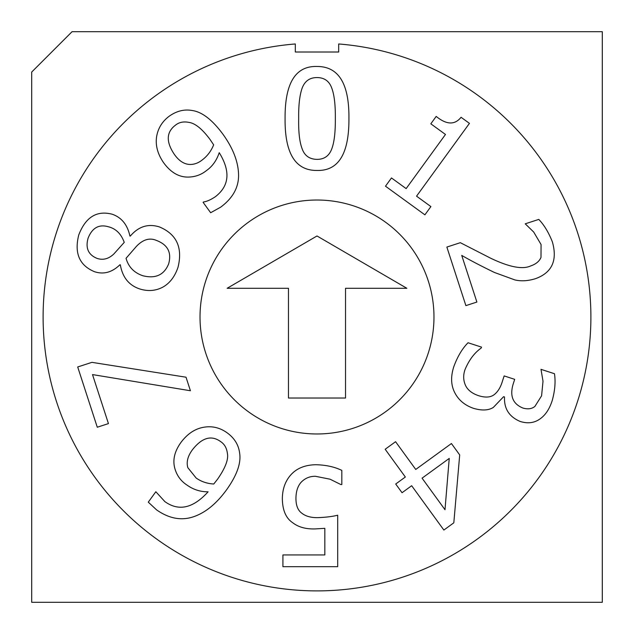 <?xml version="1.0" encoding="UTF-8"?>
<svg xmlns="http://www.w3.org/2000/svg" width="634" height="634" viewBox="0 0 634 634"><rect width="100%" height="100%" fill="white"/><g stroke="black" fill="none" stroke-linecap="round" stroke-linejoin="round"><path stroke-width="0.95" d="M602.3 602.3L31.7 602.3L31.7 72.046L72.046 31.7L602.3 31.7L602.3 602.3M444.997 509.72L449.237 458.422L422.07 478.163L444.997 509.72M295.317 52.012L338.683 52.012L338.683 43.968A273.888 273.888 0 0 1 550.494 460.165A273.888 273.888 0 0 1 83.506 460.165A273.888 273.888 0 0 1 295.317 43.968L295.317 52.012M188.932 122.394C183.519 121.324 179.026 122.259 175.452 125.183C166.267 132.126 165.902 141.865 174.366 154.387C179.018 160.973 184.256 164.333 190.089 164.468C194.408 164.491 198.521 162.938 202.412 159.808C207.445 155.956 211.193 150.963 213.65 144.845L210.131 139.599C202.254 128.987 195.185 123.25 188.932 122.394M88.126 238.059C85.273 248.052 88.285 254.844 97.16 258.434C103.16 260.384 108.763 258.862 113.962 253.854L124.24 242.386C121.157 233.819 115.848 228.605 108.311 226.75C98.975 224.056 92.247 227.828 88.126 238.059M136.5 246.285L126.047 258.292C128.464 266.93 134.059 272.747 142.84 275.742C155.481 278.92 164.079 274.99 168.62 263.958C171.838 252.578 167.78 244.74 156.447 240.429C149.672 237.52 143.03 239.478 136.5 246.285M335.338 118.423C335.473 104.8 334.261 94.632 331.693 87.92C329.189 81.065 324.307 77.617 317.048 77.562C309.764 77.562 304.803 81.065 302.164 88.078C299.652 95.092 298.495 105.236 298.677 118.503C298.408 131.888 299.541 141.921 302.077 148.61C304.478 155.647 309.471 159.237 317.048 159.372C324.275 159.372 329.189 155.861 331.78 148.847C334.261 142.27 335.449 132.126 335.338 118.423M187.83 467.67L196.128 478.004C201.176 481.602 207.056 483.607 213.761 484.011L217.668 479.05C225.332 467.947 228.581 459.444 227.416 453.524C226.75 448.103 224.499 444.141 220.664 441.613C211.431 434.908 202.064 437.571 192.554 449.601C187.791 455.973 186.214 461.996 187.83 467.67M77.697 366.967L91.938 362.347L186.024 377.206L190.422 390.75L92.509 374.583L108.438 423.599L97.279 427.229L77.697 366.967M402.043 492.721L395.711 484.011L405.34 477.022L385.171 449.26L395.576 441.7L415.745 469.453L451.424 443.531L459.698 454.927L453.817 522.812L443.863 530.048L411.664 485.723L402.043 492.721M534.906 406.418L541.587 395.822L543.013 381.224L541 369.345L554.465 373.719C555.701 381.605 554.972 390.504 552.262 400.403C549.599 408.779 545.636 414.866 540.374 418.662C534.605 422.965 527.845 423.892 520.078 421.42C509.126 416.728 503.943 408.581 504.537 396.979L503.618 396.678L493.307 407.448C488.465 410.475 481.903 410.777 473.614 408.367C465.031 405.435 458.81 400.323 454.943 393.025C450.964 385.551 450.568 376.802 453.77 366.785C457.455 356.665 462.21 348.652 468.043 342.748L481.515 347.123L481.214 348.042C474.454 352.797 469.057 359.977 465.023 369.59C463.058 375.217 463.264 380.59 465.657 385.702C467.932 390.243 472.29 393.587 478.733 395.735C485.517 397.827 490.724 397.423 494.361 394.522C497.975 391.606 500.654 387.208 502.397 381.303L504.149 375.914L514.689 379.346L513.318 383.578C509.506 395.751 512.724 403.913 522.971 408.066C527.853 409.453 531.831 408.906 534.906 406.418M476.887 302.053L465.887 305.628L446.859 247.062L460.324 242.687L490.629 258.197C509.173 267.088 522.495 269.68 530.595 265.971C535.928 264.148 539.399 261.295 541 257.396L541.071 244.526L533.693 232.036L525.237 223.81L538.781 219.404C544.075 224.888 548.608 232.377 552.372 241.879C557.635 260.416 552.008 272.683 535.492 278.675C528.043 280.981 521.172 281.401 514.879 279.927L494.512 272.501C481.594 266.264 470.674 260.566 461.734 255.415L476.887 302.053M430.89 206.581L424.899 214.831L385.488 186.198L391.479 177.948L406.148 188.607L445.48 134.463L430.819 123.812L436.192 116.41C446.502 124.843 454.8 125.128 461.069 117.282L469.445 123.368L416.554 196.168L430.89 206.581M187.45 177.084C178.495 176.957 170.578 172.202 163.699 162.835C157.755 154.284 155.37 145.677 156.55 137.023C157.898 128.504 162.082 121.601 169.096 116.299C176.609 110.942 184.351 109.024 192.316 110.53C202.08 111.941 212.247 119.794 222.827 134.075C232.963 148.118 238.202 161.583 238.558 174.461C238.899 187.181 232.924 198.093 220.632 207.191L210.654 212.731L203.094 202.325L203.617 201.945C206.835 201.509 210.718 199.789 215.267 196.778C229.373 186 230.697 171.299 219.237 152.683C216.638 160.442 212.398 166.393 206.51 170.538C201.041 174.944 194.686 177.124 187.45 177.084M159.467 226.948C176.632 234.168 182.822 247.585 178.043 267.191C174.818 276.749 169.635 283.461 162.478 287.321C155.37 290.958 147.738 291.489 139.591 288.898C128.908 285.284 122.489 277.272 120.341 264.861L119.961 264.735C112.052 272.406 103.556 274.72 94.474 271.685C79.401 265.432 74.17 253.18 78.759 234.929C85.63 217.113 96.78 210.211 112.202 214.229C121.514 217.43 127.418 224.674 129.899 235.975L130.287 236.102C138.529 226.441 148.253 223.39 159.467 226.948M317.048 66.475C338.627 66.419 349.255 83.736 348.93 118.423C349.152 153.682 338.524 171.022 317.048 170.459C295.389 170.673 284.737 153.357 285.086 118.503C284.84 83.141 295.499 65.801 317.048 66.475M292.623 522.662C285.91 518.184 282.479 510.148 282.344 498.546C282.479 488.751 285.419 480.746 291.164 474.509C296.966 468.225 305.136 464.968 315.684 464.722C325.749 464.936 334.459 466.822 341.821 470.388L341.821 484.55L340.854 484.55L330.092 479.209L315.439 476.292C309.78 476.213 304.978 478.234 301.039 482.363C297.671 486.223 295.967 491.643 295.943 498.625C295.991 505.48 297.885 510.283 301.602 513.033C305.54 516.242 310.993 517.78 317.951 517.645C325.987 517.32 332.573 516.512 337.692 515.212L337.692 566.677L282.915 566.677L282.915 554.948L324.83 554.948L324.83 528.328L315.764 528.891C306.167 529.295 298.448 527.219 292.623 522.662M175.016 469.065C172.369 460.308 174.445 451.313 181.221 442.072C187.656 433.672 195.106 428.75 203.562 427.292C212.01 425.763 219.871 427.609 227.146 432.824C234.437 438.118 238.598 444.878 239.628 453.096C241.237 462.994 236.973 475.104 226.845 489.416C216.662 503.562 205.535 512.684 193.465 516.773C181.348 520.879 169.072 518.588 156.63 509.918L148.277 502.152L155.837 491.738L164.872 501.605C178.748 511.559 193.156 508.286 208.103 491.802C200.487 491.873 193.513 489.678 187.188 485.208C181.165 481.341 177.108 475.952 175.016 469.065M433.973 317A116.973 116.973 0 0 1 258.513 418.305A116.973 116.973 0 0 1 258.513 215.695A116.973 116.973 0 0 1 433.973 317M227.131 288.296L317 235.975L406.869 288.296L345.53 288.296L345.53 398.025L288.47 398.025L288.47 288.296L227.131 288.296"/></g></svg>
